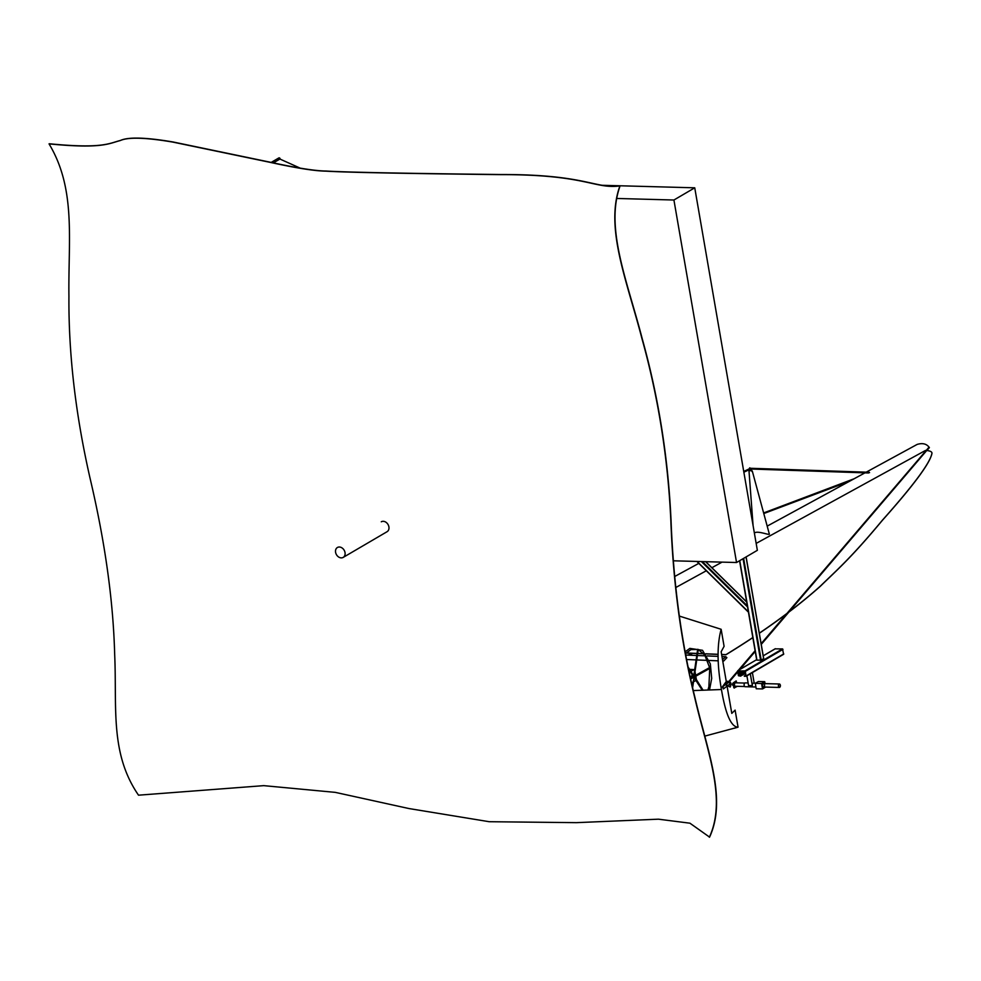 <?xml version="1.0" encoding="UTF-8"?>
<svg xmlns="http://www.w3.org/2000/svg" width="981" height="981" viewBox="0 0 981 981"><rect width="100%" height="100%" fill="white"/><g stroke="black" fill="none" stroke-linecap="round" stroke-linejoin="round"><path stroke-width="1.47" d="M273.38 162.883L279.928 159.045L300.235 168.156M280.112 159.13A0.956 0.748 -120.4 0 0 278.849 157.929L271.185 162.417M616.559 198.456L673.922 200.014L736.547 562.518L757.357 550.316L694.744 187.812L601.059 185.262M736.547 562.518L673.677 560.813M673.922 200.014L694.744 187.812M751.789 518.054L752.501 517.784L751.777 518.029M763.782 513.541L849.325 481.377M869.558 472.634L868.945 472.584M749.864 467.814L752.366 471.309L749.68 467.888L749.092 468.955M749.03 469.825L749.116 470.647L751.802 470.757L749.092 470.512M752.01 471.53L751.802 470.757M752.317 471.138L769.349 534.118C769.398 535.479 757.197 530.255 754.389 533.088L754.389 533.1M929.093 447.189L929.068 447.189C926.432 443.755 922.459 442.823 917.149 444.418L866.235 472.155M927.217 450.156L929.166 447.876M820.288 586.197L820.3 586.307A1133.828 311.222 -9.8 0 1 788.614 612.291L926.726 450.512A16.787 4.611 170.2 0 1 931.925 452.854A16.787 4.611 170.2 0 1 931.913 453.369C930.147 462.897 913.618 485.19 882.36 520.249C850.956 558.054 836.621 570.255 820.288 586.197A1133.828 311.222 170.2 0 1 788.589 612.193M926.285 450.573L787.203 613.358M729.079 682.151L722.421 686.823L726.271 681.488L721.145 651.752L724.088 646.332L721.145 629.287L679.208 616.031M722.421 686.823L723.402 688.932L730.134 683.806L730.011 683.034M704.873 736.093L738.055 727.166L735.112 710.121L731.789 713.383L727.117 686.381M691.47 682.972L692.819 682.224M693.493 681.844L695.934 680.495M696.449 679.968L695.799 676.191M695.652 675.308L695.002 671.593M694.671 669.667L689.582 669.349M689.091 672.377L690.256 671.727M690.894 671.372L694.609 669.312M691.63 677.54A1.153 0.687 -87.6 0 1 692.145 675.517L692.733 675.541M694.131 677.246L693.518 677.687L693.26 676.645A1.153 0.687 -87.6 0 1 693.297 676.387L693.677 675.701A1.153 0.687 -87.6 0 1 693.825 675.627L694.205 677.785A1.153 0.687 -87.6 0 1 694.082 677.846L693.518 677.687A1.153 0.687 -87.6 0 1 693.408 677.515L693.751 676.645M693.408 676.559L693.677 675.701L694.156 676.35M693.788 675.86L697.675 649.299L698.276 649.471L690.918 649.606L685.314 653.8M694.376 675.835A1.153 0.687 -87.6 0 1 694.462 675.983L694.622 676.841A1.153 0.687 -87.6 0 1 694.585 677.074M694.045 677.871L692.23 686.234M702.273 690.293L694.119 677.65M694.474 676.927L710.023 668.294L709.827 667.448L710.023 668.294M690.587 679.085L693.837 677.135M694.622 676.841L703.107 690.256M756.167 543.4L925.549 450.414A16.787 4.611 170.2 0 1 926.199 450.451M675.921 587.447L706.32 570.758M711.875 567.717L722.053 562.125M752.832 637.527A1133.828 311.222 170.2 0 1 725.989 654.621L721.599 654.45M718.067 654.302L705.744 653.787M703.733 653.702L697.687 653.444M697.074 653.42L686.087 652.966M786.983 613.407A1133.828 311.222 170.2 0 1 759.306 633.174M725.989 654.621L726.001 654.732A1133.828 311.222 -9.8 0 0 752.844 637.625M759.319 633.285A1133.828 311.222 -9.8 0 0 786.688 613.75M685.989 653.064L697.05 653.53M697.675 653.554L703.831 653.812M705.817 653.898L718.067 654.401M721.624 654.548L726.001 654.732M820.3 586.307C836.634 570.366 850.968 558.164 882.373 520.347C913.642 485.301 930.16 463.007 931.938 453.48A16.787 4.611 -9.8 0 0 931.95 452.964A16.787 4.611 -9.8 0 0 931.938 452.915M725.989 682.997L726.725 682.96L725.989 682.997M723.402 688.932L723.022 686.761M738.055 727.166L734.389 728.245L738.055 727.166C731.188 727.056 725.658 714.499 721.44 689.52L693.26 690.575M721.44 689.52C717.062 664.762 716.964 644.689 721.145 629.287M722.494 659.624L725.732 656.694L726.896 657.662L723.671 661.059L722.654 660.495M763.61 658.607L761.219 660.164L756.731 660.139L739.649 560.691M746.259 676.142L783.611 654.302L782.519 648.907L775.137 648.87M737.626 671.09L745.045 670.857L746.149 676.252L744.321 676.252L746.1 675.86L745.082 671.078L737.896 670.894L738.607 675.664L740.545 676.142L738.423 675.651L737.626 671.09M740.508 675.921L743.328 674.278M740.545 676.142L743.721 674.29M744.285 676.032L745.965 675.051M335.588 552.315A5.739 4.451 59.6 0 1 337.415 547.496A5.739 4.451 59.6 0 1 344.147 550.194A5.739 4.451 59.6 0 1 343.215 557.392A5.739 4.451 59.6 0 1 335.588 552.315M752.39 672.598L754.205 683.132M746.897 675.811L748.577 685.535L752.353 685.633A1.913 1.091 91.6 0 1 753.445 683.107L755.566 683.168M750.306 673.812L752.353 685.633M748.123 682.972L745.253 682.886A1.913 1.091 91.6 0 0 744.113 684.775A1.913 1.091 91.6 0 0 745.155 686.712L755.934 687.007M745.462 672.193L739.932 672.071M740.397 671.789L741.44 671.703L740.397 671.789M744.174 671.887L745.217 671.801L744.174 671.887M742.237 671.004L740.299 672.132L745.425 671.973M745.744 673.824L740.189 674.045L745.781 674.033M745.352 673.8L744.616 673.935M741.575 673.702L740.839 673.824M742.899 672.426L738.938 672.659L739.833 671.973M738.938 672.659L743.058 672.426M739.073 673.677L742.642 673.358L739.036 673.653L738.816 672.917M741.55 672.39L740.741 672.365M745.609 672.991L743.181 672.426M742.678 672.794L745.621 673.076M745.719 673.665L742.813 673.763L742.592 673.027M744.285 672.561L745.327 672.476L744.285 672.561M742.85 673.788L745.732 673.714M740.447 671.593A2.6 1.472 -88.4 0 1 740.471 670.943A2.526 1.435 91.6 0 0 740.434 671.605M764.555 684.75A1.717 0.981 -88.4 0 1 763.574 687.019A1.717 0.981 -88.4 0 1 762.678 685.854A1.717 0.981 -88.4 0 1 763.672 683.585A1.717 0.981 -88.4 0 1 764.555 684.75M765.646 687.08L762.531 688.932L761.587 683.499L764.714 681.672L765.045 683.622M764.714 681.672L758.411 681.501L755.296 683.328L756.228 688.76L762.531 688.932M755.296 683.328L761.587 683.499M780.361 685.241A1.533 0.871 -88.4 0 1 780.091 686.859A1.533 0.871 -88.4 0 1 778.877 686.786A1.533 0.871 -88.4 0 1 778.939 684.64A1.533 0.871 -88.4 0 1 780.153 684.64A1.533 0.871 -88.4 0 1 780.361 685.241M780.116 684.579A1.717 0.981 91.6 0 0 780.079 684.505A1.717 0.981 91.6 0 0 779.417 684.002A1.717 0.981 91.6 0 0 778.387 685.707A1.717 0.981 91.6 0 0 779.319 687.448A1.717 0.981 91.6 0 0 780.005 686.994A1.717 0.981 91.6 0 0 780.054 686.921M744.775 683.07L735.505 682.813A1.717 0.981 91.6 0 0 734.475 684.505A1.717 0.981 91.6 0 0 735.407 686.259L744.689 686.504M735.983 681.01L732.979 683.083L734.426 688.049M733.481 683.095L733.8 687.791M737.393 686.308L734.303 687.804M736.878 682.85L735.909 680.986M736.339 681.022L733.629 682.604M381.278 521.794A5.739 4.451 59.6 0 1 388.022 524.492A5.739 4.451 59.6 0 1 387.078 531.69A5.739 4.451 59.6 0 1 387.054 531.702M620.115 185.814C594.878 189.112 586.564 174.36 501.34 174.52C418.703 173.588 348.108 172.398 326.035 171.025C315.048 170.902 296.446 167.959 270.229 162.208L173.061 141.975C145.911 137.365 128.352 136.862 120.418 140.455C109.283 143.263 102.576 149.014 49.258 143.753L49.05 143.876C102.367 149.137 109.075 143.385 120.209 140.577C128.143 136.984 145.703 137.487 172.852 142.098L270.02 162.331C296.237 168.082 314.84 171.025 325.827 171.148C347.899 172.521 418.495 173.711 501.132 174.643C586.356 174.483 594.67 189.235 619.906 185.936L620.115 185.814C604.897 228.033 627.239 280.787 642.175 338.555C658.558 397.317 668.184 458.066 671.065 520.813C673.42 583.45 681.329 642.199 694.83 697.025C707.24 751.09 727.301 798.669 709.57 837.124L689.925 823.194L658.435 819.184L576.436 822.654L489.2 821.71L408.991 808.552L335.281 792.366L263.754 785.646L138.517 795.186C109.749 753.31 117.021 707.742 114.679 654.425C113.232 600.47 105.016 541.708 90.031 478.139C75.549 414.534 68.523 353.982 68.928 296.458C68.143 239.732 76.297 189.223 49.05 143.876M619.906 185.936C604.688 228.156 627.031 280.909 641.966 338.678C658.349 397.428 667.975 458.188 670.857 520.936C673.211 583.572 681.133 642.31 694.622 697.148C707.031 751.213 727.093 798.792 709.361 837.247M763.635 658.754L746.051 556.95M761.219 660.164L743.635 558.361M760.594 660.299L743.046 558.704M756.94 660.201L739.735 560.642M737.933 670.661L756.658 659.686L737.773 670.697M763.218 655.848L775.407 648.711M782.519 648.907L745.045 670.857M745.499 671.298L782.973 649.348M783.758 653.91L746.283 675.872M741.072 674.217L738.607 675.664M738.84 675.884L741.661 674.229M747.547 606.957L701.378 561.561M748.405 611.886L697.099 561.451M747.363 605.878L702.322 561.586M746.713 602.101L705.597 561.672M748.429 612.021L696.976 561.439M868.577 472.977L750.698 469.016M750.588 468.28L869.203 472.266M750.024 468.513L743.733 471.42M750.465 469.163L743.868 472.192M753.077 525.522L748.969 470.61M864.972 472.854L767.191 526.123M698.803 563.376L674.903 576.387M689.631 655.198L692.537 653.346M688.294 655.136L691.2 653.285M729.533 681.537L737.773 671.899M739.809 669.508L755.235 651.445M761.244 644.419L788.822 612.144M926.898 450.524L929.387 447.606M729.006 681.268L737.638 671.163M738.288 670.403L755.112 650.71M761.121 643.683L928.786 447.422M692.819 677.846L693.457 677.871M694.131 677.515L692.611 687.84M693.236 676.657L690.391 678.227M693.837 675.921L687.902 666.737M693.26 676.363L688.306 668.711M694.34 676.142L698.276 649.471M694.45 675.983L709.827 667.448M684.959 651.936L689.864 648.38L702.519 650.305L710.33 663.855L711.703 678.362L709.521 690.023M707.877 690.084L708.895 686.688L709.729 668.453M709.582 667.583L704.787 655.087L698.264 649.52M726.308 685.253L730.207 687.031C731.9 683.254 730.845 681.354 727.044 681.341L725.928 683.058M727.105 685.118C732.832 690.661 729.349 677.834 726.725 682.96M763.77 513.492L850.49 480.739M751.679 517.453L752.452 517.159M763.623 512.94L854.169 478.74M723.671 661.059L722.739 661.022M718.166 660.826L709.251 660.458M707.583 660.385L696.731 659.943M696.118 659.906L686.418 659.514M725.732 656.694L721.967 656.547M718.067 656.375L707.129 655.921M705.29 655.848L697.381 655.516M696.768 655.492L685.547 655.026M763.708 658.668L746.124 556.901M756.731 660.139L739.564 560.74M763.218 655.798L775.248 648.748M746.149 676.252L783.611 654.302M746.688 601.942L705.731 561.684M748.454 612.193L696.841 561.439M343.215 557.392L387.103 531.69M734.634 686.675C731.998 685.265 731.789 683.855 734.021 682.445M733.347 685.216L733.089 683.732M779.417 684.002L763.672 683.585M779.319 687.448L763.574 687.019"/></g></svg>

